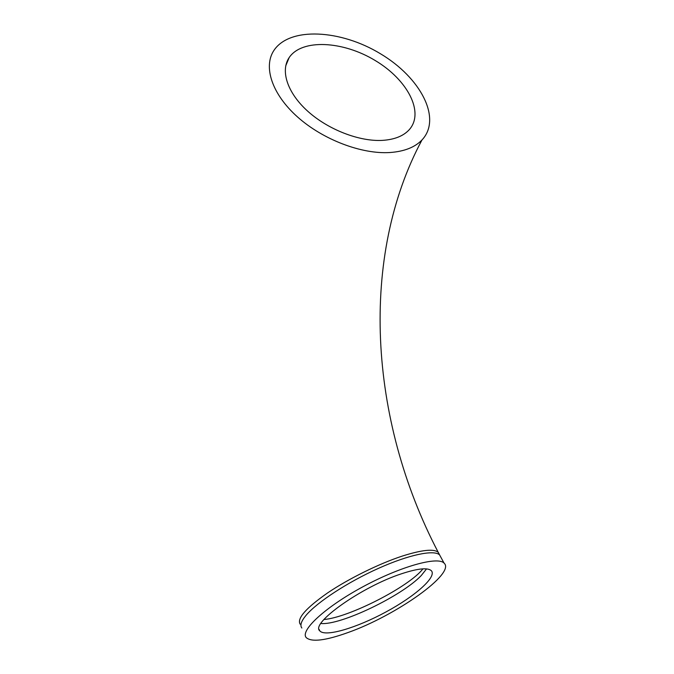 <?xml version="1.0" encoding="UTF-8"?>
<svg xmlns="http://www.w3.org/2000/svg" width="674" height="674" viewBox="0 0 674 674"><rect width="100%" height="100%" fill="white"/><g stroke="black" fill="none" stroke-linecap="round" stroke-linejoin="round"><path stroke-width="1.01" d="M426.549 568.907L421.258 575.537C402.024 595.917 340.454 625.573 320.9 623.492M401.544 573.768C417.678 568.468 427.586 567.432 431.267 570.642C437.333 576.683 415.125 596.254 385.89 611.992C356.74 627.831 325.213 637.318 319.83 630.898C309.914 623.61 361.828 586.624 401.544 573.768M382.453 140.377C359.436 141.7 328.238 129.694 307.799 111.277C287.301 92.869 280.199 70.745 289.163 57.576C301.927 38.561 343.15 40.962 375.25 60.55C407.61 79.818 424.847 112.659 409.084 129.871C403.279 136.097 394.4 139.602 382.453 140.377M348.079 632.515C395.571 615.775 456.012 573.296 444.073 563.11C437.763 556.143 400.44 566.43 362.781 586.843C325.045 607.181 299.812 630.721 306.249 637.629C311.624 642.322 325.567 640.612 348.079 632.515M301.851 628.016C299.804 625.405 301.194 621.201 306.013 615.387C316.991 602.253 347.767 582.092 378.434 568.367C409.126 554.584 434.233 549.495 439.6 554.921L440.847 557.204M390.052 152.518C361.82 154.397 323.099 139.771 297.605 117.023C272.035 94.284 263.096 66.928 273.804 50.601C289.483 26.497 340.867 29.58 380.549 53.819C420.576 77.636 442.169 118.54 422 139.939C414.948 147.286 404.299 151.482 390.052 152.518M323.941 619.516C348.989 617.527 409.152 586.7 422.96 568.848M439.44 554.592L438.243 552.326C433.904 548.602 421.907 549.858 402.243 556.092C379.1 563.675 348.921 578.536 327.699 592.85C305.92 608.083 296.745 618.53 300.157 624.208M319.105 629.339L319.83 630.898M285.7 65.951L289.163 57.576M439.6 554.921L444.073 563.11M422 139.939C359.731 256.061 368.274 418.647 438.243 552.326L439.625 554.946"/></g></svg>
